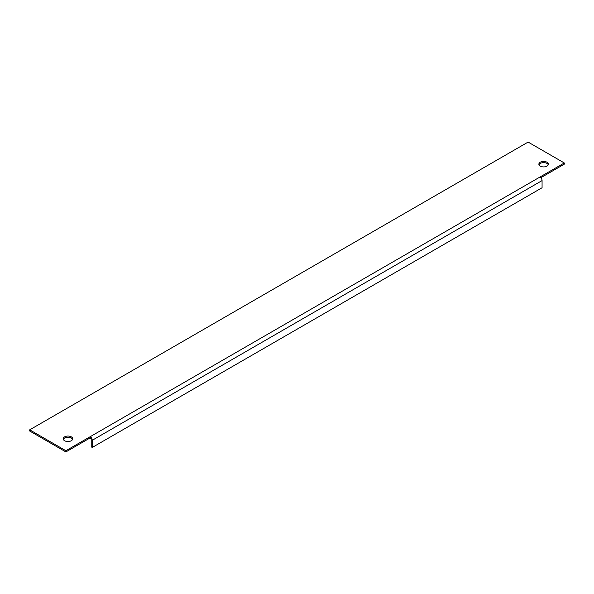 <?xml version="1.0" encoding="UTF-8"?>
<svg xmlns="http://www.w3.org/2000/svg" width="594" height="594" viewBox="0 0 594 594"><rect width="100%" height="100%" fill="white"/><g stroke="black" fill="none" stroke-linecap="round" stroke-linejoin="round"><path stroke-width="0.89" d="M546.977 162.229A4.752 2.747 0 0 0 541.802 161.635A4.752 2.747 0 0 0 538.869 164.167A4.752 2.747 0 0 0 540.258 166.105A4.752 2.747 0 0 0 545.441 166.706A4.752 2.747 0 0 0 548.373 164.167A4.752 2.747 0 0 0 546.977 162.229M548.255 164.768A4.752 2.747 0 0 0 546.977 163.424A4.752 2.747 0 0 0 542.292 162.726A4.752 2.747 0 0 0 538.981 164.768M71.317 436.85A4.752 2.747 0 0 0 66.142 436.256A4.752 2.747 0 0 0 63.209 438.788A4.752 2.747 0 0 0 64.598 440.726A4.752 2.747 0 0 0 69.78 441.32A4.752 2.747 0 0 0 72.713 438.788A4.752 2.747 0 0 0 71.317 436.85M72.602 439.382A4.752 2.747 0 0 0 71.317 438.038A4.752 2.747 0 0 0 66.632 437.347A4.752 2.747 0 0 0 63.32 439.382M29.7 429.833L29.7 431.029L65.889 451.923L90.191 437.889L90.191 436.701L564.3 162.971L528.111 142.077L29.7 429.833L65.889 450.727L90.191 436.701A2.925 1.685 -120 0 1 92.263 440.28L92.263 447.445L91.224 446.844L91.224 439.686A1.463 0.846 -120 0 0 90.191 437.889M65.889 451.923L65.889 450.727M540.852 177.703L564.3 164.167L564.3 162.971M539.998 177.005A2.925 1.685 60 0 1 542.07 180.583L542.07 187.749L92.263 447.445M542.07 180.583L92.263 440.28"/></g></svg>
